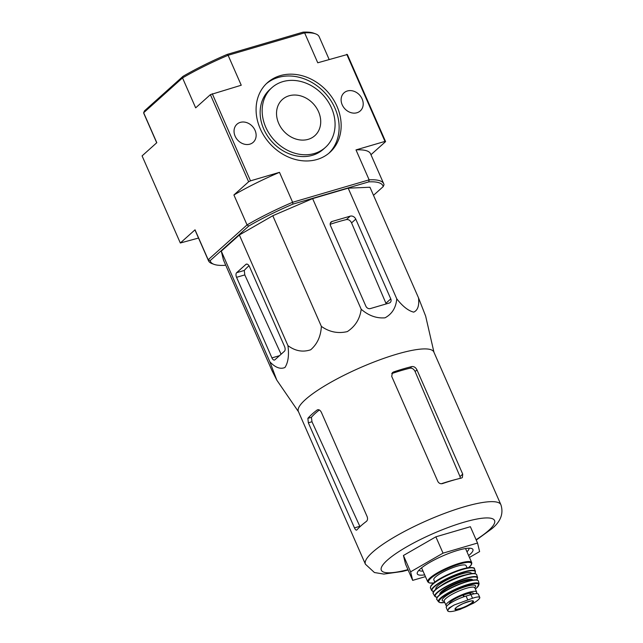 <?xml version="1.0" encoding="UTF-8"?>
<svg xmlns="http://www.w3.org/2000/svg" width="643" height="643" viewBox="0 0 643 643"><rect width="100%" height="100%" fill="white"/><g stroke="black" fill="none" stroke-linecap="round" stroke-linejoin="round"><path stroke-width="0.96" d="M365.425 564.216A73.977 15.231 156.3 0 1 427.04 520.541A73.977 15.231 156.3 0 1 500.897 504.747L433.848 352.01A73.977 15.231 156.3 0 0 370.127 363.536A73.977 15.231 156.3 0 0 299.574 406.071A73.977 15.231 156.3 0 0 298.376 411.48L365.425 564.216L374.427 572.527L383.847 574.078L402.502 571.45L408.12 569.987M269.867 361.808L221.296 251.164L223.434 259.973L272.005 370.617L276.795 380.117L269.867 361.808C275.3 367.563 280.332 369.46 284.945 367.499C288.201 362.451 289.197 355.153 287.935 345.613C295.177 351.038 302.773 352.42 310.698 349.776C317.288 344.053 320.841 336.257 321.363 326.379C329.353 332.037 338.009 333.781 347.333 331.595C355.314 326.331 359.935 318.88 361.197 309.251C368.648 315.673 376.589 318.526 385.02 317.819C392.069 314.017 395.984 307.684 396.763 298.818C402.647 306.365 408.297 310.802 413.69 312.128C417.749 310.384 419.357 305.634 418.529 297.886L425.65 316.107L433.969 352.284M360.008 526.705L311.976 421.744L311.421 417.299A69.709 14.347 156.3 0 1 319.338 409.977M308.343 422.805L354.462 527.879C355.378 529.808 356.182 530.491 356.865 529.945A73.977 15.231 -23.7 0 1 366.478 521.328C367.627 520.235 367.836 518.636 367.113 516.546L321.347 412.284C320.061 409.921 318.615 409.189 316.999 410.097A73.977 15.231 156.3 0 0 307.876 418.336L308.343 422.805L311.976 421.744M317.642 409.768L318.365 409.695M462.735 474.132L416.961 369.878C415.683 367.418 413.947 366.325 411.777 366.59A73.977 15.231 156.3 0 0 393.54 371.967L392.447 372.61L391.708 376.364L437.827 481.438C438.92 483.351 440.487 484.066 442.529 483.576A73.977 15.231 -23.7 0 1 461.457 478.03L462.357 477.556L462.735 474.132L460.01 476.576L460.356 478.408M411.777 366.59L409.977 368.198A69.709 14.347 156.3 0 0 391.74 373.583L393.54 371.967M409.977 368.198C412.139 367.941 413.851 369.058 415.113 371.533L460.01 476.576M425.449 576.626L412.677 580.372L405.508 564.04L403.434 555.488L435.866 536.825L470.371 526.705L477.54 543.038L479.614 551.581L469.446 557.433M412.677 580.372L410.604 571.82L443.035 553.157L435.866 536.825M443.035 553.157L477.54 543.038M410.604 571.82L403.434 555.488M466.971 551.807A27.344 5.626 156.3 0 0 469.02 548.214M418.995 570.18A27.344 5.626 156.3 0 0 423.022 571.097M468.626 555.568A30.382 6.253 156.3 0 0 470.009 554.403A30.382 6.253 156.3 0 0 471.777 548.559A30.382 6.253 156.3 0 0 442.593 555.978A30.382 6.253 156.3 0 0 417.387 572.439A30.382 6.253 156.3 0 0 424.677 574.858M418.529 297.886L369.958 187.242L348.193 188.174L396.763 298.818M330.502 225.621L365.875 306.197A3.649 3.022 48.1 0 0 370.296 308.592L389.224 303.038A3.649 3.022 48.1 0 0 390.221 302.491A3.649 3.022 48.1 0 0 390.775 298.899L355.764 219.134A4.557 3.778 48.1 0 0 350.234 216.152L332.061 221.481A3.649 3.022 48.1 0 0 331.057 222.036A3.649 3.022 48.1 0 0 330.502 225.621M361.197 309.251L312.627 198.607L348.193 188.174M321.363 326.379L272.793 215.735L312.627 198.607M287.935 345.613L239.365 234.976L272.793 215.735M284.576 346.561L249.564 266.797A4.557 2.371 -106.3 0 0 246.382 264.128A4.557 2.371 -106.3 0 0 245.875 264.418L236.64 272.696A3.649 1.897 -106.3 0 0 236.552 277.318L271.925 357.902A3.649 1.897 -106.3 0 0 274.465 360.04A3.649 1.897 -106.3 0 0 274.874 359.807L284.487 351.191A3.649 1.897 -106.3 0 0 284.576 346.561M221.296 251.164L239.365 234.976M318.542 111.721A24.305 20.15 48.1 0 0 282.398 99.472A24.305 20.15 48.1 0 0 283.619 131.011A24.305 20.15 48.1 0 0 314.845 135.665A24.305 20.15 48.1 0 0 318.542 111.721M331.491 107.928A40.099 33.243 48.1 0 0 271.852 87.705A40.099 33.243 48.1 0 0 273.87 139.756A40.099 33.243 48.1 0 0 325.39 147.424A40.099 33.243 48.1 0 0 331.491 107.928M271.852 87.705L269.835 89.522A40.099 33.243 48.1 0 0 271.844 141.573A40.099 33.243 48.1 0 0 323.365 149.24L325.39 147.424M328.822 153.291A46.786 38.789 48.1 0 0 334.947 108.137A46.786 38.789 48.1 0 0 266.403 83.654M329.144 59.453L319.193 36.788A95.694 19.7 156.3 0 0 315.568 33.854A95.694 19.7 156.3 0 0 304.613 32.849L228.104 55.282L241.246 85.23L210.39 94.658L195.665 107.855L182.524 77.916A95.694 19.7 156.3 0 1 228.104 55.282L227.196 54.398A94.175 19.386 156.3 0 0 183.006 76.332L182.524 77.916L143.654 112.75A95.694 19.7 156.3 0 0 143.944 113.715L156.707 142.778M198.526 238.047L180.321 242.998L142.079 155.887L156.804 142.698L143.654 112.75L144.466 110.877L183.006 76.332M315.568 33.854L313.639 33.147A94.175 19.386 156.3 0 0 303.062 32.15L304.613 32.849L317.755 62.789L347.349 54.494L385.591 141.605L370.963 154.714M227.196 54.398L303.062 32.15M336.972 106.32A46.786 38.789 48.1 0 0 267.392 82.73A46.786 38.789 48.1 0 0 269.738 143.453A46.786 38.789 48.1 0 0 329.851 152.407A46.786 38.789 48.1 0 0 336.972 106.32M362.122 98.942A12.153 10.071 48.1 0 0 343.909 92.946A12.153 10.071 48.1 0 0 344.656 108.587A12.153 10.071 48.1 0 0 360.128 111.038A12.153 10.071 48.1 0 0 362.122 98.942M255.046 130.344A12.153 10.071 48.1 0 0 236.833 124.348A12.153 10.071 48.1 0 0 237.58 139.989A12.153 10.071 48.1 0 0 253.053 142.441A12.153 10.071 48.1 0 0 255.046 130.344M233.907 194.966A95.694 19.7 -23.7 0 1 279.488 172.34L250.505 180.836L248.632 181.768L233.907 194.966L247.049 224.913A95.694 19.7 -23.7 0 1 292.629 202.28L279.488 172.34M225.661 265.037L224.608 265.35A94.175 19.386 -23.7 0 1 214.031 264.353L212.102 263.646A95.694 19.7 -23.7 0 1 208.477 260.712A95.694 19.7 -23.7 0 1 208.187 259.748L195.038 229.808A95.694 19.7 -23.7 0 0 195.327 230.765L208.477 260.712M180.321 242.998L195.038 229.808M210.39 94.658L248.632 181.768M212.27 93.725L250.505 180.836M346.738 54.293L384.98 141.404L385.591 141.605M214.031 264.353A94.175 19.386 -23.7 0 1 210.189 260.6L208.187 259.748L247.049 224.913L248.728 226.055A94.175 19.386 -23.7 0 1 292.919 204.112L292.629 202.28L369.138 179.847A95.694 19.7 -23.7 0 1 383.726 183.785A95.694 19.7 -23.7 0 1 384.016 184.742L383.196 186.623L373.503 195.311M292.919 204.112L368.777 181.873L369.138 179.847L355.997 149.899A95.694 19.7 -23.7 0 1 370.577 153.838L383.726 183.785M355.997 149.899L384.98 141.404M368.777 181.873A94.175 19.386 -23.7 0 1 383.196 186.623M248.728 226.055L210.189 260.6M350.234 216.152L346.424 219.568C348.586 219.311 350.306 220.42 351.568 222.896L385.921 303.247L390.775 298.899M346.424 219.568A72.579 14.942 156.3 0 0 330.18 224.286M249.01 265.76A72.579 14.942 156.3 0 0 244.268 270.454L244.798 274.907L281.087 354.237M472.533 598.247L454.231 604.967L448.935 608.045L447.689 610.85C448.3 611.879 450.831 611.863 455.276 610.786L460.131 609.363L473.529 603.174C476.873 601.157 478.939 599.437 479.742 598.03L479.807 597.46C479.26 596.583 476.841 596.841 472.533 598.247L470.941 594.63L466.087 596.061A14.885 3.062 156.3 0 0 452.214 602.057A14.885 3.062 156.3 0 0 446.258 607.595L447.689 610.85A17.474 3.593 156.3 0 1 454.231 604.967M473.256 603.335A17.474 3.593 156.3 0 0 479.807 597.468L478.376 594.204A14.885 3.062 156.3 0 0 470.941 594.63M470.837 594.662L470.105 593.015A13.246 2.725 -23.7 0 1 473.489 593.401L473.722 593.931M449.208 603.986A13.246 2.725 -23.7 0 1 463.04 595.088L470.105 593.015M476.133 593.593A16.71 3.44 156.3 0 0 476.664 592.01A16.71 3.44 156.3 0 0 459.978 595.579A16.71 3.44 156.3 0 0 446.057 605.441A16.71 3.44 156.3 0 0 446.877 606.011M467.067 567.89L466.087 565.647A17.618 3.625 156.3 0 0 448.493 569.409A17.618 3.625 156.3 0 0 433.816 579.809L434.797 582.052M354.462 527.879L359.815 526.312M307.876 418.336L311.421 417.299M416.961 369.878L415.113 371.533M476.085 539.726A61.824 12.723 156.3 0 0 488.616 530.507A61.824 12.723 156.3 0 0 465.114 521.883A61.824 12.723 156.3 0 0 388.814 558.888A61.824 12.723 156.3 0 0 407.959 569.626M456.297 479.356A67.563 13.905 156.3 0 0 441.283 483.753M355.764 219.134L351.568 222.896M332.061 221.481L330.398 222.968M271.925 357.902L279.472 355.683M236.552 277.318L244.798 274.907M245.875 264.418L246.968 264.096M236.64 272.696L244.268 270.454M467.67 599.67L466.087 596.061M465.54 548.543L471.689 562.537A24 4.943 156.3 0 0 447.721 567.656A24 4.943 156.3 0 0 427.732 581.827L429.331 582.984L433.615 582.984M468.482 567.656A23.389 4.814 156.3 0 0 469.125 567.102A23.389 4.814 156.3 0 0 462.084 563.34A23.389 4.814 156.3 0 0 433.912 575.927A23.389 4.814 156.3 0 0 433.671 582.936M473.111 567.946A23.389 4.814 156.3 0 0 450.285 573.492A23.389 4.814 156.3 0 0 430.754 586.537M430.488 588.104L430.714 586.127C433.615 581.835 441.612 577.454 448.669 574.199C456.787 570.55 463.571 568.348 469.02 567.584C473.071 567.423 474.88 567.833 474.438 568.814A24 4.943 156.3 0 0 450.478 573.926A24 4.943 156.3 0 0 430.488 588.104L431.654 590.563L433.72 591.624M474.438 568.814L475.466 571.33A23.928 4.927 156.3 0 0 451.563 576.393A23.928 4.927 156.3 0 0 431.654 590.563M474.791 573.564A23.622 4.863 156.3 0 0 451.699 576.715A23.622 4.863 156.3 0 0 433.752 591.584M471.528 573.612A19.443 4.003 156.3 0 0 452.045 577.502A19.443 4.003 156.3 0 0 435.994 589.213M465.363 574.93A17.924 3.689 156.3 0 0 441.138 585.564M475.667 573.91A23.373 4.814 156.3 0 0 452.913 579.48A23.373 4.814 156.3 0 0 433.414 592.46M433.342 593.786C429.974 590.628 452.712 577.438 469.503 573.934C473.409 573.05 475.804 573.331 476.688 574.762A23.678 4.871 156.3 0 0 453.018 579.721A23.678 4.871 156.3 0 0 433.342 593.786L434.877 596.415L437.136 597.379M476.688 574.762L477.588 577.671A23.333 4.806 156.3 0 0 454.247 582.518A23.333 4.806 156.3 0 0 434.877 596.415M476.72 579.978A23.027 4.742 156.3 0 0 454.376 582.815A23.027 4.742 156.3 0 0 437.16 597.339M472.742 580.115A17.924 3.689 156.3 0 0 454.802 583.78A17.924 3.689 156.3 0 0 439.957 594.502M471.849 580.259A17.313 3.569 156.3 0 0 455.091 584.439A17.313 3.569 156.3 0 0 440.672 593.947M477.58 580.356A22.449 4.622 156.3 0 0 455.622 585.644A22.449 4.622 156.3 0 0 436.862 598.231M436.878 599.501C437.304 599.123 435.665 600.498 437.65 596.688C440.616 593.433 446.403 589.832 455.019 585.902C461.28 583.137 466.77 581.28 471.504 580.324C475.78 579.512 478.119 579.809 478.505 581.224A22.746 4.686 156.3 0 0 455.734 585.91A22.746 4.686 156.3 0 0 436.878 599.501L438.526 601.816L439.9 602.62L444.755 602.467A21.581 4.445 156.3 0 1 443.566 596.479A21.581 4.445 156.3 0 1 469.76 584.575A21.581 4.445 156.3 0 1 476.6 587.959A21.581 4.445 156.3 0 1 475.338 589.004M478.505 581.224L479.091 584.013A22.175 4.565 156.3 0 0 456.892 588.538A22.175 4.565 156.3 0 0 438.526 601.816M444.152 600.996L444.209 601.221A16.71 3.44 156.3 0 1 458.129 591.359A16.71 3.44 156.3 0 1 474.807 587.79A18.229 3.754 156.3 0 0 457.406 589.711A18.229 3.754 156.3 0 0 444.217 601.229M463.796 596.792L463.04 595.088M464.23 596.64L463.482 594.936M470.467 594.775L469.736 593.103M472.541 602.885A10.103 2.082 156.3 0 0 470.266 601.084A10.103 2.082 156.3 0 0 458.748 605.786A10.103 2.082 156.3 0 0 458.242 609.548A10.103 2.082 156.3 0 0 472.541 602.885M471.946 602.66A9.573 1.969 156.3 0 0 472.846 601.068L472.846 601.068C471.56 601.928 476.929 598.633 463.193 603.552C453.87 608.222 455.951 608.366 455.357 608.616L455.316 608.768A9.573 1.969 156.3 0 0 462.341 607.788A9.573 1.969 156.3 0 0 471.946 602.66M298.497 411.753L276.795 380.117M500.897 504.747C503.726 513.508 500.736 521.481 491.943 528.667L476.246 540.088M421.591 567.841L427.732 581.827M471.689 562.537C472.042 563.927 471.247 565.414 469.294 567.013L468.554 567.648M475.466 571.33L474.847 573.572M477.588 577.671L476.768 579.986M479.091 584.013L476.768 587.863L475.354 589.028M476.664 592.01L474.687 587.598M444.209 601.221L446.057 605.441"/></g></svg>
